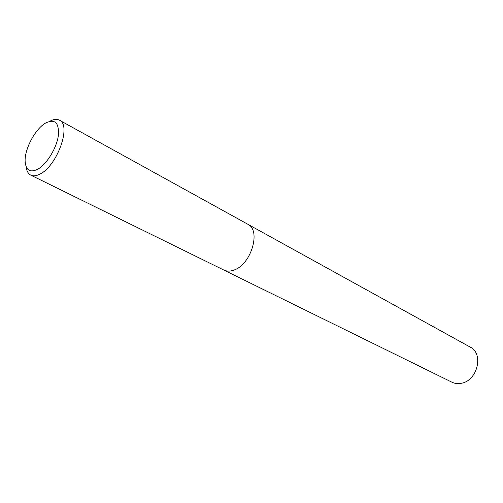 <?xml version="1.0" encoding="UTF-8"?>
<svg xmlns="http://www.w3.org/2000/svg" width="503" height="503" viewBox="0 0 503 503"><rect width="100%" height="100%" fill="white"/><g stroke="black" fill="none" stroke-linecap="round" stroke-linejoin="round"><path stroke-width="0.75" d="M49.872 121.21C53.664 119.18 56.858 118.84 59.461 120.204C71.64 125.008 57.417 165.481 40.309 173.9C36.543 175.949 33.38 176.364 30.809 175.145C28.193 173.786 26.64 170.976 26.143 166.707M223.835 270.048C226.765 271.457 230.129 271.463 233.914 270.08C251.204 264.609 261.378 230.192 247.746 224.212C261.378 230.192 251.204 264.609 233.914 270.08C230.129 271.463 226.765 271.457 223.835 270.048L30.809 175.145M45.496 123.078C55.11 118.444 59.373 122.789 58.285 136.112C56.367 148.599 46.553 164.393 37.75 169.241C30.167 172.894 25.967 170.385 25.15 161.714C24.301 149.705 34.877 129.428 45.213 123.254L45.496 123.078M247.828 224.263L470.286 347.139C483.861 353.496 477.561 380.406 461.641 383.211C458.164 383.978 454.945 383.651 451.983 382.223L223.923 270.092M247.746 224.212L59.461 120.204"/></g></svg>
